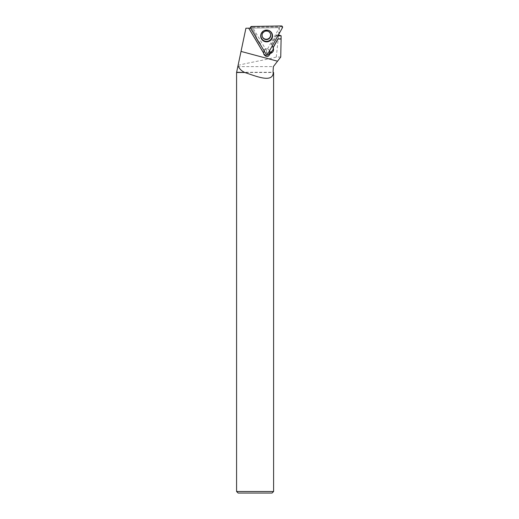 <?xml version="1.0" encoding="UTF-8"?>
<svg xmlns="http://www.w3.org/2000/svg" width="519" height="519" viewBox="0 0 519 519"><rect width="100%" height="100%" fill="white"/><g stroke="black" fill="none" stroke-linecap="round" stroke-linejoin="round"><path stroke-width="0.39" stroke-dasharray="2.6 1.95" d="M270.509 33.878A4.321 4.301 163.5 0 0 264.586 31.004A4.321 4.301 163.5 0 0 262.225 36.33M266.545 50.648L252.532 27.325L279.877 26.845L266.545 50.648L266.669 52.367L265.812 53.652M279.877 26.845L281.155 26.514L282.42 27.76M252.532 27.325L251.449 27.033L251.631 26.469M236.813 71.395L237.819 66.614L273.364 66.614M236.813 72.264L273.364 72.264M280.734 57.051L276.296 57.051C266.266 59.73 243.969 63.623 238.072 65.426L237.819 66.614M278.904 34.87L279.345 28.305L278.671 27.656L245.915 28.227L238.072 65.426M276.296 57.051L279.319 28.279L278.632 27.656M273.597 491.506L236.58 491.506M236.58 72.491L273.597 72.491M272.053 493.05L238.124 493.05M255.582 36.622A4.47 4.444 -16.5 0 1 255.471 36.129L256.075 35.435L251.683 28.13L250.508 28.149M255.471 36.129L250.677 28.149M256.075 35.435L251.683 28.13M259.928 43.849A4.47 4.444 -16.5 0 0 260.304 44.18L264.392 50.985A3.244 3.224 163.5 0 0 264.288 51.115M277.892 35.843L276.64 35.428L271.521 44.66L272.196 46.009M278.431 34.883L276.484 34.916L276.64 35.428M278.671 27.656L251.838 28.123M264.69 49.513A3.244 3.224 -16.5 0 1 269.517 50.791M276.484 34.916L271.366 44.147L272.683 46.34A3.86 3.841 -16.5 0 1 273.202 47.826M277.639 35.85L272.099 45.847M264.392 50.985L264.839 50.032M269.659 51.167A3.244 3.224 163.5 0 0 263.295 52.095A3.244 3.224 163.5 0 0 263.697 53.606M260.304 44.18L260.752 43.226M271.366 44.147L271.521 44.66M267.934 53.613L266.669 52.367M281.33 25.95L281.155 26.514M250.593 28.318L251.449 27.033M261.206 33.553A5.806 5.774 -16.5 0 1 269.854 30.997M262.173 36.168L262.27 36.499A4.321 4.301 -16.5 0 1 270.127 33.054M256.133 37.537L256.782 36.525M259.299 42.805L259.941 41.786M272.683 46.34L272.962 47.287M269.912 31.036L269.789 30.952C266.189 29.161 263.341 30.005 261.239 33.482L261.18 33.625M270.464 33.716L270.561 34.046M274.136 65.615L274.622 64.985M263.827 54.307L263.425 52.964M273.072 47.223L273.422 48.41"/><path stroke-width="0.78" d="M262.225 36.33A4.321 4.301 163.5 0 0 267.538 39.061A4.321 4.301 163.5 0 0 270.509 33.878M267.934 53.613L282.42 27.76A1.226 1.22 163.5 0 0 281.33 25.95L251.631 26.469A1.226 1.22 163.5 0 0 250.593 28.318L265.812 53.652A1.226 1.22 163.5 0 0 267.934 53.613M271.716 32.918A5.936 5.904 163.5 0 0 261.18 33.625A5.936 5.904 163.5 0 0 269.659 41.02A5.936 5.904 163.5 0 0 271.716 32.918M248.711 28.182L245.915 28.227L237.923 66.127L238.493 66.614L237.819 66.614L236.58 72.491L236.58 491.506L273.597 491.506L273.597 72.491L273.039 72.264L273.357 66.614L280.734 57.051L281.103 38.996L277.918 39.055L273.169 47.767L273.422 48.41C273.85 50.278 273.279 51.757 271.709 52.841L270.165 53.639C268.407 57.291 266.299 57.512 263.827 54.307L263.691 53.262L248.711 28.182L250.508 28.149M273.254 72.491C272.864 83.825 254.816 75.605 244.67 72.491L236.813 72.264M274.136 65.615L273.364 66.614L273.039 72.264M244.358 72.264C241.588 70.934 239.635 69.053 238.493 66.614M237.819 66.614L237.923 66.127M281.103 38.996L281.123 35.785L278.431 34.883M244.67 72.491L236.58 72.491M236.58 491.506L238.124 493.05L272.053 493.05L273.597 491.506M264.288 51.115A3.244 3.224 163.5 0 0 263.607 52.97L248.718 28.182M259.928 43.849A4.47 4.444 -16.5 0 1 259.208 42.947L259.299 42.805M255.582 36.622A4.47 4.444 -16.5 0 0 256.042 37.679L259.208 42.947M281.123 35.785L277.892 35.843M269.517 50.791A3.244 3.224 -16.5 0 1 269.796 52.393L270.165 53.639M273.202 47.826A3.86 3.841 -16.5 0 1 271.346 51.608L270.684 52.004A3.86 3.841 -16.5 0 1 269.796 52.393M272.196 46.009L272.962 47.287A3.86 3.841 -16.5 0 1 273.098 47.534L277.873 38.912L281.038 38.86M263.697 53.606A3.244 3.224 163.5 0 0 269.659 51.167M250.593 28.318L265.812 53.652C266.532 54.417 267.24 54.404 267.934 53.613L282.42 27.76C282.725 26.754 282.362 26.151 281.33 25.95L251.631 26.469C250.599 26.709 250.255 27.325 250.593 28.318M269.854 30.997A5.806 5.774 -16.5 0 1 270.535 39.969A5.806 5.774 -16.5 0 1 261.206 33.553M261.699 38.614A5.651 5.618 163.5 0 0 271.482 38.445A5.651 5.618 163.5 0 0 266.468 30.102A5.651 5.618 163.5 0 0 261.699 38.614M262.705 37.485A4.321 4.301 -16.5 0 1 262.27 36.499C261.712 34.053 262.705 32.282 265.248 31.179C267.856 30.718 269.627 31.672 270.561 34.046A4.321 4.301 -16.5 0 1 262.705 37.485M270.127 33.054A4.321 4.301 -16.5 0 1 270.561 34.046M277.535 61.203L241.024 51.413M271.346 51.608L271.709 52.841M270.684 52.004L271.048 53.243"/></g></svg>
